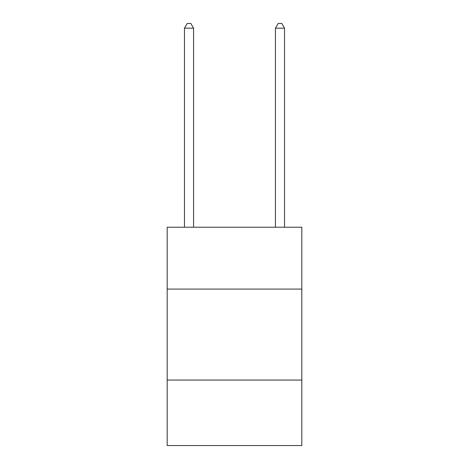 <?xml version="1.0" encoding="UTF-8"?>
<svg xmlns="http://www.w3.org/2000/svg" width="469" height="469" viewBox="0 0 469 469"><rect width="100%" height="100%" fill="white"/><g stroke="black" fill="none" stroke-linecap="round" stroke-linejoin="round"><path stroke-width="0.7" d="M301.819 289.08L301.819 227.225L167.181 227.225L167.181 289.08L301.819 289.08L301.819 445.55L167.181 445.55L167.181 289.08M301.819 380.054L167.181 380.054M193.562 227.225L193.562 28.181L184.469 28.181L184.469 227.225M184.469 28.181L187.195 23.45L190.836 23.45L193.562 28.181M284.531 227.225L284.531 28.181L275.438 28.181L275.438 227.225M275.438 28.181L278.164 23.45L281.805 23.45L284.531 28.181"/></g></svg>
